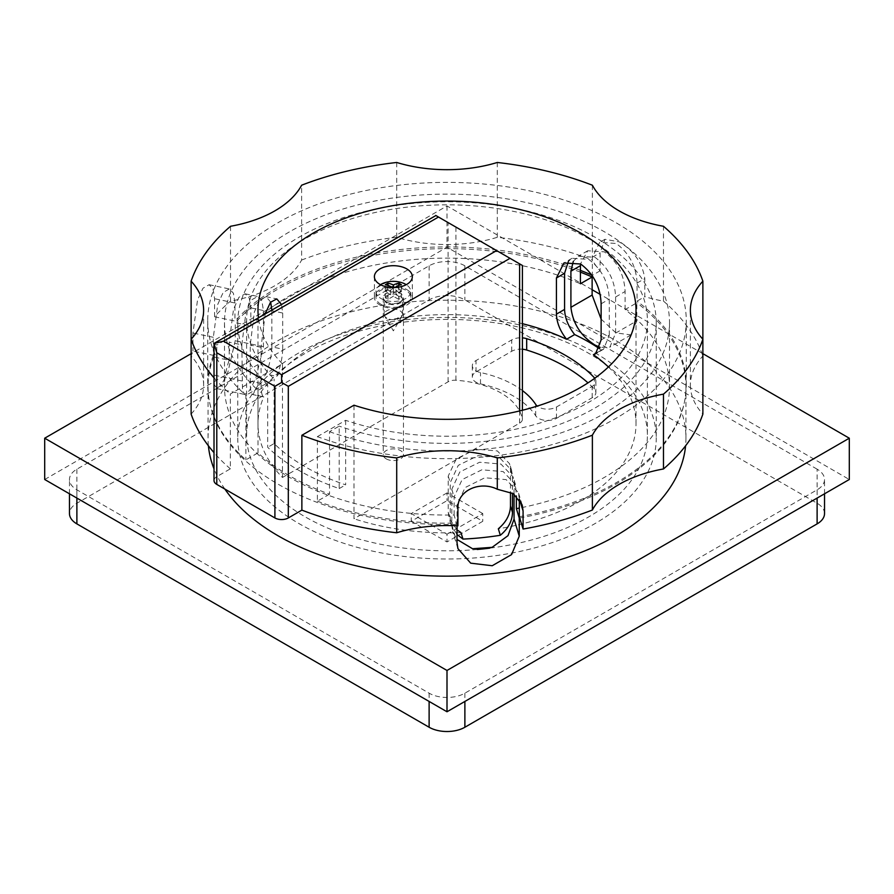 <?xml version="1.0" encoding="UTF-8"?>
<svg xmlns="http://www.w3.org/2000/svg" width="894" height="894" viewBox="0 0 894 894"><rect width="100%" height="100%" fill="white"/><g stroke="black" fill="none" stroke-linecap="round" stroke-linejoin="round"><path stroke-width="0.67" stroke-dasharray="4.47 3.35" d="M208.403 445.793A238.955 137.955 180 0 1 208.045 438.205A238.955 137.955 180 0 1 355.555 310.743A238.955 137.955 180 0 1 615.966 340.659A238.955 137.955 180 0 1 685.955 438.205A238.955 137.955 180 0 1 685.597 445.793M601.126 319.113L615.966 332.914L631.03 334.904L636.83 320.868L636.83 302.798L625.096 309.57A222.517 128.468 180 0 1 669.517 386.588A222.517 128.468 180 0 1 519.313 508.083M519.705 518.006A238.955 137.955 0 0 0 685.955 386.588A238.955 137.955 0 0 0 636.83 302.798M457.002 525.828L454.118 515A222.517 128.468 180 0 1 289.656 477.43A222.517 128.468 180 0 1 224.483 386.588A222.517 128.468 180 0 1 229.21 360.248L213.621 356.963L214.37 384.677L216.672 388.544L221.488 384.733L227.668 373.01L235.245 340.737L235.245 322.667L250.834 325.952L250.834 307.882L249.247 298.071L245.168 293.824L238.91 297.333L233.524 309.223L229.21 342.178L229.21 360.248M213.621 356.963A238.955 137.955 0 0 0 208.045 386.588A238.955 137.955 0 0 0 278.034 484.146A238.955 137.955 0 0 0 457.002 524.432M454.118 515L454.118 496.93L462.142 479.575L481.9 469.786L503.188 471.596L515.492 484.604L516.374 495.969M625.096 309.57L625.096 291.511C624.314 274.771 617.396 261.562 604.344 251.873L587.749 250.767L580.463 263.898M329.528 431.701A222.517 128.468 0 0 0 555.107 434.875A222.517 128.468 0 0 0 669.517 322.589A222.517 128.468 0 0 0 604.344 231.747A222.517 128.468 0 0 0 361.846 203.899A222.517 128.468 0 0 0 224.483 322.589A222.517 128.468 0 0 0 258.008 390.41L267.675 384.833L267.675 447.291A209.241 120.802 0 0 0 299.043 470.467A209.241 120.802 0 0 0 339.195 488.582L339.195 426.125L329.528 431.701L329.528 494.147A222.517 128.468 180 0 1 289.656 475.887A222.517 128.468 180 0 1 258.008 452.856L245.872 459.874A239.268 138.145 0 0 1 207.732 385.046L207.732 320.521A239.268 138.145 0 0 0 245.872 395.349L245.872 459.874M594.957 352.784A209.241 120.802 180 0 1 656.241 438.205A209.241 120.802 180 0 1 527.069 549.81A209.241 120.802 180 0 1 299.043 523.627A209.241 120.802 180 0 1 237.759 438.205A209.241 120.802 180 0 1 366.931 326.601A209.241 120.802 180 0 1 594.957 352.784M573.3 261.372L578.306 256.22L594.957 257.293C607.965 266.982 614.849 280.213 615.608 296.987L615.608 333.116L609.909 347.096L600.131 347.397M267.675 384.833A209.241 120.802 180 0 1 237.759 322.589A209.241 120.802 180 0 1 366.931 210.973A209.241 120.802 180 0 1 594.957 237.167A209.241 120.802 180 0 1 656.241 322.589A209.241 120.802 180 0 1 550.011 427.734A209.241 120.802 180 0 1 339.195 426.125M514.05 494.147L514.05 482.961L513.156 476.983L500.931 464.053L479.642 462.232L459.818 471.976L451.794 489.297L451.794 525.426L452.733 531.572L457.002 539.44M276.771 376.329C280.459 366.842 282.437 357.779 282.694 349.163L271.865 346.883C271.608 355.499 269.664 364.562 266.021 374.072L276.771 376.329A189.014 109.124 180 0 1 522.398 323.684M282.694 349.163L282.694 313.034L281.509 304.474M265.194 313.883L261.07 347.33L261.07 383.459C261.014 391.773 261.92 396.254 263.797 396.902L253.047 394.645L263.786 396.902A189.014 109.124 180 0 0 257.986 423.756L257.986 310.196M214.012 480.525A9.488 5.476 0 0 1 216.795 476.658L230.35 468.825L230.35 393.986L282.459 363.903L282.459 477.463A189.014 109.124 180 0 1 257.986 423.756M282.459 363.903A189.014 109.124 180 0 1 258.444 317.783M702.874 339.228L702.874 356.013A107.47 62.044 0 0 0 690.38 385.046L690.38 310.196M592.376 185.214L592.376 260.053A107.47 62.044 0 0 0 600.109 270.837L600.109 252.778L604.947 239.29L619.095 241.816C633.768 250.532 642.339 262.791 644.809 278.582L644.809 296.652A107.47 62.044 0 0 0 663.482 301.11L663.482 226.271M396.712 162.473L396.712 237.312A107.47 62.044 0 0 0 447 244.531A107.47 62.044 0 0 0 497.287 237.312A260.769 150.55 180 0 1 592.376 260.053M230.518 226.271L230.518 301.11A107.47 62.044 0 0 0 274.905 285.689A107.47 62.044 0 0 0 301.624 260.053L301.624 185.214M191.126 414.078A107.47 62.044 0 0 0 203.62 385.046L203.62 310.196M600.109 270.837L592.353 275.318L592.353 257.248L599.65 242.352L616.189 243.492C629.264 253.136 636.215 266.323 637.053 283.052L637.053 301.122L644.809 296.652M580.396 270.368A239.268 138.145 0 0 0 234.943 321.058L214.582 316.778A260.769 150.55 180 0 1 230.518 301.11M203.62 385.046A107.47 62.044 0 0 0 191.126 356.013A260.769 150.55 180 0 1 192.959 351.074L213.32 355.354L213.32 337.295L217.745 304.396L223.165 292.472L229.367 288.952L233.401 293.21L234.943 302.999L234.943 321.058M213.32 355.354A239.268 138.145 0 0 0 207.732 385.046M329.528 494.147L317.392 501.165L317.392 436.641A239.268 138.145 0 0 0 561.544 441.804A239.268 138.145 0 0 0 686.268 320.521A239.268 138.145 0 0 0 616.189 222.841A239.268 138.145 0 0 0 355.432 192.892A239.268 138.145 0 0 0 207.732 320.521M477.228 549.486A200.39 115.695 180 0 1 305.301 516.922A200.39 115.695 180 0 1 246.61 435.11A200.39 115.695 180 0 1 370.317 328.221A200.39 115.695 180 0 1 588.699 353.298A200.39 115.695 180 0 1 647.39 435.11A200.39 115.695 180 0 1 489.767 548.134M601.126 339.932L609.272 335.228L603.618 349.174L601.472 350.057A200.39 115.695 0 0 0 599.628 348.783M609.272 335.228L609.272 299.099C608.546 282.325 601.684 269.083 588.699 259.361L572.015 258.31L568.405 261.394M317.392 436.641L345.643 420.325A200.39 115.695 0 0 0 546.614 420.906A200.39 115.695 0 0 0 647.39 320.521A200.39 115.695 0 0 0 588.699 238.709A200.39 115.695 0 0 0 370.317 213.632A200.39 115.695 0 0 0 246.61 320.521A200.39 115.695 0 0 0 274.123 379.034L245.872 395.349M345.643 420.325L345.643 484.85A200.39 115.695 180 0 1 305.301 466.847A200.39 115.695 180 0 1 274.123 443.558L267.675 447.291M457.002 534.523L451.179 524.934L450.23 518.788L450.23 482.659L458.276 465.361L478.055 455.661L499.333 457.426L511.614 470.345L512.486 476.323L512.486 493.175M406.77 289.555A18.964 10.951 180 0 1 412.324 297.3A18.964 10.951 180 0 1 400.613 307.413A18.964 10.951 180 0 1 379.95 305.033A18.964 10.951 180 0 1 374.396 297.3A18.964 10.951 180 0 1 386.107 287.175A18.964 10.951 180 0 1 406.77 289.555M380.486 284.694A17.388 10.035 0 0 0 375.972 291.444A17.388 10.035 0 0 0 381.067 298.54A17.388 10.035 0 0 0 400.009 300.708A17.388 10.035 0 0 0 410.748 291.444A17.388 10.035 0 0 0 406.234 284.694M401.518 282.571A17.388 10.035 0 0 0 385.202 282.571M381.067 304.396A17.388 10.035 180 0 1 375.972 297.3A17.388 10.035 180 0 1 386.711 288.024A17.388 10.035 180 0 1 405.652 290.204A17.388 10.035 180 0 1 410.748 297.3A17.388 10.035 180 0 1 400.009 306.564A17.388 10.035 180 0 1 381.067 304.396M393.36 288.114L393.36 296.26L387.996 299.356L385.314 297.814L390.678 294.718L385.314 291.623L387.996 290.069L393.36 293.165L398.724 290.069L401.406 291.623L396.042 294.718L401.406 297.814L398.724 299.356L398.724 292.517A27.748 16.025 -120 0 0 393.36 288.114A27.748 16.025 120 0 0 387.996 292.517A26.149 15.097 -120 0 0 386.655 291.69A26.149 15.097 -120 0 0 385.314 290.975A27.748 16.025 -60 0 1 389.505 287.365M411.24 521.303L447 541.954L482.76 521.303L447 500.662L411.24 521.303L411.24 513.569L447 534.21L447 541.954M447 534.21L482.76 513.569L482.76 521.303M482.76 513.569L447 492.918L447 500.662M447 492.918L411.24 513.569M824.525 513.569A25.289 14.595 0 0 0 817.116 503.244L464.88 299.881A25.289 14.595 0 0 0 429.12 299.881L76.884 503.244A25.289 14.595 0 0 0 69.475 513.569M817.116 469.171L464.88 265.809A25.289 14.595 0 0 0 429.12 265.809L76.884 469.171A25.289 14.595 0 0 0 69.475 479.497A25.289 14.595 0 0 0 76.884 489.823L429.12 693.185A25.289 14.595 0 0 0 464.88 693.185L817.116 489.823A25.289 14.595 0 0 0 824.525 479.497A25.289 14.595 0 0 0 817.116 469.171L817.116 503.244M339.195 488.582L345.643 484.85M317.392 501.165A239.268 138.145 0 0 0 457.057 523.057L457.918 525.873M230.35 468.825A260.769 150.55 180 0 1 214.012 452.655M282.459 477.463L448.095 381.827A9.488 5.476 180 0 1 455.918 380.263A75.856 43.795 180 0 1 522.331 418.604A9.488 5.476 180 0 1 522.398 419.252A9.488 5.476 180 0 1 519.615 423.119L353.979 518.755L353.979 405.194M214.012 343.43L216.795 345.039L438.507 217.03L522.398 265.473M258.008 452.856L258.008 390.41M274.123 443.558L274.123 379.034M385.314 291.623L385.314 284.773M387.996 290.069L387.996 285.443M398.724 299.356L393.36 296.26M396.042 294.718L396.042 287.488M401.406 297.814L401.406 290.975A26.149 15.097 120 0 0 398.724 292.517M397.215 287.365A27.748 16.025 60 0 1 401.406 290.975M393.36 287.6L393.36 293.165M390.678 294.718L390.678 287.488M398.724 290.069L398.724 285.443M401.406 291.623L401.406 284.773M385.314 297.814L385.314 290.975M387.996 299.356L387.996 292.517M438.507 217.03L435.914 215.532M271.865 346.883L271.854 310.039M270.658 302.071L266.043 296.663L259.696 300.149L254.354 312.051L250.242 345.05L250.242 381.179C250.186 389.505 251.125 393.986 253.047 394.645A200.39 115.695 0 0 1 266.021 374.072M519.313 499.21L518.419 492.672L506.16 479.631L484.861 477.754L465.059 487.599L457.057 504.998L457.057 523.057M519.313 516.721A239.268 138.145 0 0 0 686.268 385.046A239.268 138.145 0 0 0 637.053 301.122M460.98 532.578A189.014 109.124 180 0 1 353.979 518.755M608.412 366.976A189.014 109.124 180 0 1 636.014 423.756A189.014 109.124 180 0 1 498.338 528.779M601.472 350.057L597.27 352.482M522.398 390.555A94.82 54.746 0 0 0 480.491 372.541A12.639 7.297 180 0 1 472.311 365.713A12.639 7.297 180 0 1 476.021 360.55L511.714 339.932A12.639 7.297 180 0 1 522.398 337.865M594.778 378.24A12.639 7.297 180 0 1 595.885 381.224A12.639 7.297 180 0 1 592.174 386.387L556.481 407.005A12.639 7.297 180 0 1 537.249 406.077M522.398 349.219A12.639 7.297 0 0 0 511.714 351.286L476.021 371.904A12.639 7.297 0 0 0 472.311 377.067A12.639 7.297 0 0 0 480.491 383.895A94.82 54.746 180 0 1 535.707 415.777A12.639 7.297 0 0 0 556.481 418.358L592.174 397.741A12.639 7.297 0 0 0 595.885 392.578A12.639 7.297 0 0 0 594.365 389.113A167.524 96.72 0 0 0 587.995 382.878M191.126 356.013L191.126 339.228M214.582 316.778L214.582 298.719L213.051 288.918L209.118 284.705L202.96 288.237L197.518 300.105L192.959 333.015L192.959 351.074M301.624 260.053A260.769 150.55 180 0 1 396.712 237.312M497.287 237.312L497.287 162.473M663.482 301.11A260.769 150.55 180 0 1 702.874 356.013M690.38 385.046A107.47 62.044 0 0 0 702.874 414.078M214.012 377.816A260.769 150.55 0 0 0 230.35 393.986M457.002 529.84L449.179 518.386L448.229 512.228L448.229 476.1L456.286 458.846L476.077 449.19L497.355 450.922L509.614 463.796L510.485 469.763L510.485 492.136M241.827 344.827L246.018 311.883L251.382 299.959L257.695 296.45L261.841 300.73L263.439 310.531L263.439 346.66L255.662 378.855L249.415 390.6L244.699 394.433L242.497 390.566L241.827 344.827L229.21 342.178M702.874 353.666L600.042 294.294M592.13 289.734L447 205.944L191.126 353.666M224.875 489.063A238.955 137.955 180 0 1 214.012 468.858M250.834 325.952A222.517 128.468 180 0 1 580.396 283.767M580.396 272.134A238.955 137.955 0 0 0 235.245 322.667M44.7 479.497L447 247.236L849.3 479.497M447 205.944L447 247.236M386.208 458.857A10.113 5.845 0 0 0 397.227 460.119A10.113 5.845 0 0 0 403.473 454.722A10.113 5.845 0 0 0 400.512 450.598A10.113 5.845 0 0 0 389.493 449.324A10.113 5.845 0 0 0 383.247 454.722A10.113 5.845 0 0 0 386.208 458.857M386.208 301.881A10.113 5.845 0 0 0 388.611 302.91A10.113 5.845 0 0 0 398.109 302.91A10.113 5.845 0 0 0 403.473 297.747A10.113 5.845 0 0 0 400.512 293.623A10.113 5.845 0 0 0 389.493 292.349A10.113 5.845 0 0 0 383.247 297.747A10.113 5.845 0 0 0 386.208 301.881M386.878 318.175A9.163 5.297 180 0 1 384.688 316.141A9.163 5.297 180 0 1 384.197 314.431A9.163 5.297 180 0 1 389.851 309.547A9.163 5.297 180 0 1 399.841 310.687A9.163 5.297 180 0 1 402.523 314.431A9.163 5.297 180 0 1 402.032 316.141A9.163 5.297 180 0 1 386.878 318.175M464.88 265.809L464.88 299.881M429.12 265.809L429.12 299.881M76.884 469.171L76.884 503.244M76.884 489.823L76.884 498.081M429.12 693.185L429.12 701.444M464.88 693.185L464.88 701.444M817.116 489.823L817.116 498.081M448.095 381.827L448.095 222.572M455.918 380.263L455.918 227.087M216.795 476.658L216.795 345.039M522.331 418.604L522.331 265.429M519.615 423.119L519.615 410.949M592.353 257.248L600.109 252.778M637.053 283.052L644.809 278.582M519.313 498.662L519.615 499.634M457.057 504.998L457.918 507.814M592.174 397.741L592.174 386.387M556.481 418.358L556.481 407.005M535.707 415.777L535.707 404.412M480.491 383.895L480.491 372.541M476.021 371.904L476.021 360.55M511.714 351.286L511.714 339.932M594.365 389.113L594.365 378.542M510.485 469.763L512.486 476.323M601.126 303.804L609.272 299.099M261.07 383.459L250.242 381.179M282.694 313.034L271.865 310.754M261.07 347.33L250.242 345.05M213.32 337.295L192.959 333.015M234.943 302.999L214.582 298.719M448.229 512.228L450.23 518.788M448.229 476.1L450.23 482.659M263.439 310.531L250.834 307.882M241.827 380.956L213.621 375.033M263.439 346.66L235.245 340.737M451.794 489.297L454.118 496.93M514.05 482.961L516.374 490.594M451.794 525.426L457.002 542.49M615.608 296.987L625.096 291.511M615.608 333.116L636.83 320.868M386.878 303.1A9.163 5.297 180 0 1 384.197 299.356A9.163 5.297 180 0 1 389.851 294.472A9.163 5.297 180 0 1 399.841 295.623A9.163 5.297 180 0 1 402.523 299.356A9.163 5.297 180 0 1 396.869 304.251A9.163 5.297 180 0 1 386.878 303.1M685.955 386.588L685.955 438.205M669.517 322.589L669.517 386.588M656.241 322.589L656.241 438.205M647.39 320.521L647.39 435.11M412.324 276.648L412.324 297.3M375.972 297.3L375.972 291.444M69.475 493.801L69.475 479.497M824.525 493.801L824.525 479.497M410.748 297.3L410.748 291.444M374.396 276.648L374.396 297.3M522.398 410.268L522.398 419.252M246.61 320.521L246.61 435.11M686.268 385.046L686.268 320.521M604.947 239.29L599.65 242.352M522.197 504.976L518.431 492.672M472.311 365.713L472.311 377.067M595.885 381.224L595.885 392.578M636.014 423.756L636.014 310.196M572.015 258.31L563.913 262.981M603.618 349.185L595.527 353.856M266.043 296.652L276.794 298.909M209.118 284.694L229.378 288.952M451.157 524.946L449.157 518.386M511.614 470.345L509.614 463.796M237.759 322.589L237.759 438.205M245.168 293.813L257.695 296.45M216.672 388.555L244.688 394.444M224.483 322.589L224.483 386.588M515.503 484.604L513.167 476.983M457.918 548.625L452.71 531.572M587.749 250.767L578.306 256.22M631.03 334.904L609.909 347.096M208.045 386.588L208.045 438.205M403.473 297.747L403.473 454.722M384.197 314.431L384.197 299.356C385.057 300.183 382.263 298.261 386.353 301.948L388.611 302.91M402.032 316.141L393.36 330.847L384.688 316.141M402.523 314.431L402.523 299.356C403.496 299.646 402.021 300.831 398.109 302.91M383.247 297.747L383.247 454.722"/><path stroke-width="1.34" d="M685.597 445.793A238.955 137.955 180 0 1 532.343 567.064A238.955 137.955 180 0 1 278.034 535.763A238.955 137.955 180 0 1 224.875 489.063M516.374 495.969L516.374 508.652L519.258 518.095A238.955 137.955 0 0 0 519.705 518.006M519.258 518.095L519.258 536.154L511.569 554.604L492.225 565.734L470.702 563.164L457.929 548.625L457.002 542.49L457.002 525.828M519.313 508.083A222.517 128.468 180 0 1 516.374 508.652M600.131 347.397L594.957 345.039C580.832 336.01 572.808 323.427 570.908 307.312L570.908 271.184L573.3 261.372M457.002 539.44L472.546 548.737L492.125 547.34L508.015 535.651L514.05 519.09L514.05 494.147M597.27 352.482L593.392 354.717L595.516 353.845L601.126 339.932L601.126 303.804C600.433 287.008 593.605 273.743 580.653 264.009L563.913 262.981L556.426 278L556.426 314.129C556.738 322.678 560.125 331.048 566.572 339.239L574.652 334.568C568.249 326.355 564.885 317.962 564.572 309.413L564.572 273.285L568.405 261.394M522.398 323.684A189.014 109.124 180 0 1 566.572 339.239M281.509 304.474L276.782 298.92L270.48 302.284L265.194 313.883M258.444 317.783A189.014 109.124 180 0 1 257.986 310.196A189.014 109.124 180 0 1 374.664 209.386A189.014 109.124 180 0 1 580.653 233.032A189.014 109.124 180 0 1 636.014 310.196A189.014 109.124 180 0 1 353.979 405.194L301.87 435.277L301.87 510.116A260.769 150.55 180 0 0 396.712 532.768L396.712 457.929A107.47 62.044 180 0 1 447 450.71A107.47 62.044 180 0 1 497.287 457.929L497.287 489.23C480.033 480.559 457.527 490.359 457.918 507.814L457.918 525.873A107.47 62.044 0 0 0 447 525.56A107.47 62.044 0 0 0 396.712 532.768M497.287 457.929A260.769 150.55 0 0 0 592.376 435.188A107.47 62.044 180 0 1 619.095 409.553A107.47 62.044 180 0 1 663.482 394.131L663.482 468.97A107.47 62.044 0 0 0 619.095 484.403A107.47 62.044 0 0 0 592.376 510.027A260.769 150.55 180 0 1 523.079 529.047L519.313 516.721L519.313 499.21M690.38 310.196A107.47 62.044 180 0 1 702.874 281.163L702.874 339.228A107.47 62.044 180 0 1 690.38 310.196M702.874 281.163A260.769 150.55 0 0 0 663.482 226.271A107.47 62.044 180 0 1 619.095 210.839A107.47 62.044 180 0 1 592.376 185.214A260.769 150.55 0 0 0 497.287 162.473A107.47 62.044 180 0 1 447 169.681A107.47 62.044 180 0 1 396.712 162.473A260.769 150.55 0 0 0 301.624 185.214A107.47 62.044 180 0 1 274.905 210.839A107.47 62.044 180 0 1 230.518 226.271A260.769 150.55 0 0 0 191.126 281.163A107.47 62.044 180 0 1 203.62 310.196A107.47 62.044 180 0 1 191.126 339.228L191.126 414.078A260.769 150.55 180 0 0 214.012 452.655M592.018 275.162A239.268 138.145 0 0 0 580.396 270.368M489.767 548.134A200.39 115.695 180 0 1 477.228 549.486M599.628 348.783A200.39 115.695 0 0 0 588.699 341.944A200.39 115.695 0 0 0 574.652 334.568M512.486 493.175L512.486 512.452C512.24 521.068 508.183 528.678 500.316 535.282A200.39 115.695 0 0 1 462.969 539.082L457.002 534.523M406.77 268.904A18.964 10.951 180 0 1 412.324 276.648A18.964 10.951 180 0 1 400.613 286.762A18.964 10.951 180 0 1 379.95 284.393A18.964 10.951 180 0 1 374.396 276.648A18.964 10.951 180 0 1 386.107 266.535A18.964 10.951 180 0 1 406.77 268.904M406.234 284.694A17.388 10.035 0 0 0 405.652 284.337A17.388 10.035 0 0 0 401.518 282.571A27.815 27.815 0 0 0 385.202 282.571A17.388 10.035 0 0 0 381.067 284.337A17.388 10.035 0 0 0 380.486 284.694M389.505 287.365A27.748 16.025 -60 0 1 390.678 286.561A27.748 16.025 -120 0 0 385.314 284.773A26.149 15.097 -60 0 1 387.996 283.23A27.748 16.025 60 0 1 393.36 285.018A27.748 16.025 -60 0 1 398.724 283.23A26.149 15.097 60 0 1 400.065 283.946A26.149 15.097 60 0 1 401.406 284.773A27.748 16.025 120 0 0 396.042 286.561A27.748 16.025 60 0 1 397.215 287.365M69.475 493.801L69.475 513.569A25.289 14.595 0 0 0 76.884 523.884L429.12 727.247A25.289 14.595 0 0 0 464.88 727.247L817.116 523.884A25.289 14.595 0 0 0 824.525 513.569L824.525 493.801M435.914 215.532L214.012 343.43L223.5 341.173L281.61 374.72L281.61 382.464L274.905 386.331L216.795 352.784L214.012 343.43L214.012 480.525A9.488 5.476 0 0 0 216.795 484.403L274.905 517.95A9.488 5.476 0 0 0 288.315 517.95L301.87 510.116M387.996 285.443L387.996 283.23M396.042 287.488L396.042 286.561M393.36 285.018L393.36 287.6M390.678 287.488L390.678 286.561M398.724 285.443L398.724 283.23M435.724 215.432L510.027 258.321L288.315 386.331L281.61 382.464M522.398 410.268L522.398 265.473L510.027 258.321M301.87 435.277A260.769 150.55 0 0 0 396.712 457.929M271.854 310.039L270.658 302.071M462.969 539.082L460.98 532.578L457.002 529.84M510.485 492.136L510.485 505.892C510.239 514.519 506.194 522.152 498.338 528.779L500.316 535.282M593.392 354.717A189.014 109.124 180 0 1 608.412 366.976M522.398 337.865A12.639 7.297 180 0 1 526.678 338.681A167.524 96.72 180 0 1 594.365 377.76A12.639 7.297 180 0 1 594.778 378.24M537.249 406.077A12.639 7.297 180 0 1 535.707 404.412A94.82 54.746 0 0 0 522.398 390.555M587.995 382.878A167.524 96.72 0 0 0 526.678 350.035A12.639 7.297 0 0 0 522.398 349.219M214.012 377.816A260.769 150.55 0 0 1 191.126 339.228L191.126 281.163M663.482 394.131A260.769 150.55 0 0 0 702.874 339.228L702.874 414.078A260.769 150.55 180 0 1 663.482 468.97M592.376 510.027L592.376 435.188M497.287 489.23L513.257 493.633L522.185 504.976L523.079 510.977L523.079 529.047M191.126 353.666L44.7 438.205L447 670.466L849.3 438.205L702.874 353.666M600.042 294.294L592.13 289.734M214.012 468.858A238.955 137.955 180 0 1 208.403 445.793M580.463 263.898L580.396 283.767L592.13 276.995L592.13 295.054L601.126 319.113M592.13 276.995A238.955 137.955 0 0 0 580.396 272.134M849.3 438.205L849.3 479.497L447 711.769L44.7 479.497L44.7 438.205M447 670.466L447 711.769M76.884 498.081L76.884 523.884M429.12 701.444L429.12 727.247M464.88 701.444L464.88 727.247M817.116 498.081L817.116 523.884M496.617 250.588L281.61 374.72M438.507 217.03L223.5 341.173M274.905 517.95L274.905 386.331M288.315 517.95L288.315 386.331M519.615 410.949L519.615 263.864M216.795 484.403L216.795 352.784M519.615 499.634L523.079 510.977M526.678 350.035L526.678 338.681M594.365 378.542L594.365 377.76M510.485 505.892L512.486 512.452M556.426 278L564.572 273.285M556.426 314.129L564.572 309.413M514.05 519.09L519.258 536.154M570.908 271.184L580.396 265.697M570.908 307.312L592.13 295.054"/></g></svg>
